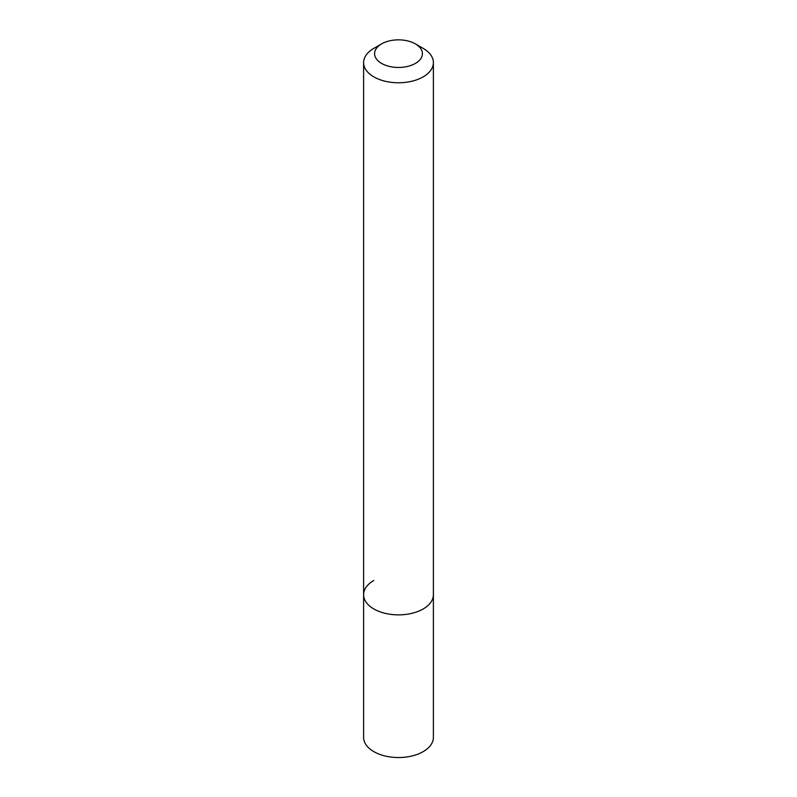 <?xml version="1.0" encoding="UTF-8"?>
<svg xmlns="http://www.w3.org/2000/svg" width="797" height="797" viewBox="0 0 797 797"><rect width="100%" height="100%" fill="white"/><g stroke="black" fill="none" stroke-linecap="round" stroke-linejoin="round"><path stroke-width="1.2" d="M363.611 62.624A34.889 20.144 180 0 1 373.823 48.378L381.594 43.895A23.9 13.798 180 0 1 415.406 43.895L423.177 48.378A34.889 20.144 180 0 1 433.389 62.624A34.889 20.144 180 0 1 423.177 76.871A34.889 20.144 180 0 1 385.15 81.234A34.889 20.144 180 0 1 363.611 62.624L363.611 737.394A34.889 20.144 0 0 0 385.15 756.004A34.889 20.144 0 0 0 423.177 751.641A34.889 20.144 0 0 0 433.389 737.394L433.389 594.721A34.889 20.144 180 0 1 423.177 608.968A34.889 20.144 180 0 1 385.15 613.331A34.889 20.144 180 0 1 363.611 594.721A34.889 20.144 180 0 1 373.823 580.475M373.823 48.378L381.594 43.895A23.9 13.798 180 0 0 381.594 63.411A23.9 13.798 180 0 0 415.406 63.411A23.9 13.798 180 0 0 415.406 43.895M363.611 594.721A34.889 20.144 0 0 0 385.15 613.331A34.889 20.144 0 0 0 423.177 608.968A34.889 20.144 0 0 0 433.389 594.721L433.389 62.624"/></g></svg>
